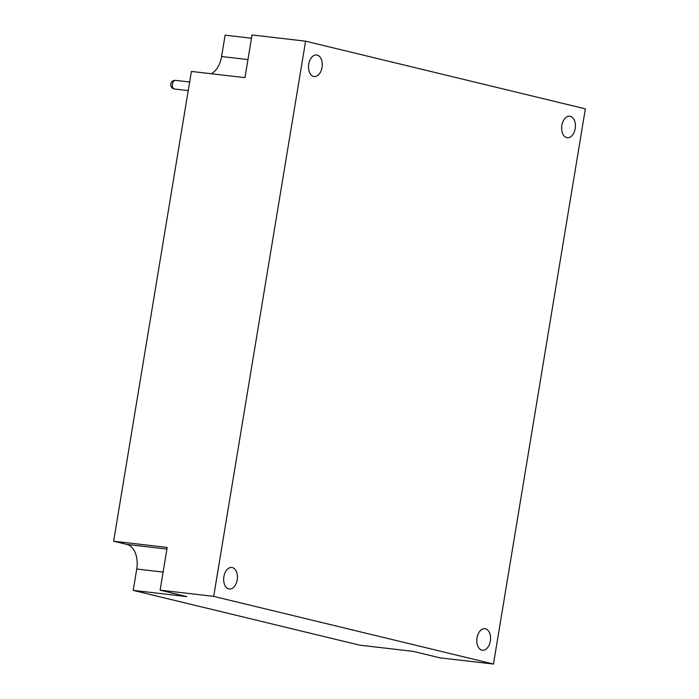 <?xml version="1.0" encoding="UTF-8"?>
<svg xmlns="http://www.w3.org/2000/svg" width="699" height="699" viewBox="0 0 699 699"><rect width="100%" height="100%" fill="white"/><g stroke="black" fill="none" stroke-linecap="round" stroke-linejoin="round"><path stroke-width="1.05" d="M133.203 590.375L136.742 569.021A21.686 13.648 96.6 0 0 126.956 544.442L113.631 541.218L167.192 547.439L160.123 590.148L186.764 596.596L133.203 590.375L359.688 645.16L413.249 651.381L439.898 657.829L493.459 664.05L585.369 108.852L305.594 41.171L213.684 596.369L493.459 664.05M305.594 41.171L252.033 34.95L244.965 77.659L191.404 71.438L113.631 541.218M211.255 73.745A21.686 13.648 96.6 0 0 221.583 56.523L225.122 35.168L251.491 38.235M160.123 590.148L213.684 596.369M575.172 128.59A10.843 6.824 -83.4 0 1 567.265 137.747A10.843 6.824 -83.4 0 1 561.734 126.196A10.843 6.824 -83.4 0 1 569.764 116.209A10.843 6.824 -83.4 0 1 575.172 128.59M322.047 67.357A10.843 6.824 -83.4 0 1 314.131 76.523A10.843 6.824 -83.4 0 1 308.608 64.963A10.843 6.824 -83.4 0 1 316.638 54.985A10.843 6.824 -83.4 0 1 322.047 67.357M237.206 579.855A10.843 6.824 -83.4 0 1 229.289 589.012A10.843 6.824 -83.4 0 1 223.767 577.453A10.843 6.824 -83.4 0 1 231.797 567.474A10.843 6.824 -83.4 0 1 237.206 579.855M490.331 641.088A10.843 6.824 -83.4 0 1 482.415 650.245A10.843 6.824 -83.4 0 1 476.893 638.685A10.843 6.824 -83.4 0 1 484.923 628.707A10.843 6.824 -83.4 0 1 490.331 641.088M166.921 549.082L126.956 544.442M163.112 572.079L136.742 569.021M247.953 59.59L221.583 56.523M189.647 82.019L175.545 80.385A4.334 2.726 96.6 0 0 172.356 84.212A4.334 2.726 96.6 0 0 174.339 88.956A4.334 2.726 96.6 0 0 174.54 89L188.232 90.59M175.545 80.385A4.334 4.334 0 0 0 170.774 83.932A4.334 4.334 0 0 0 174.54 89"/></g></svg>
